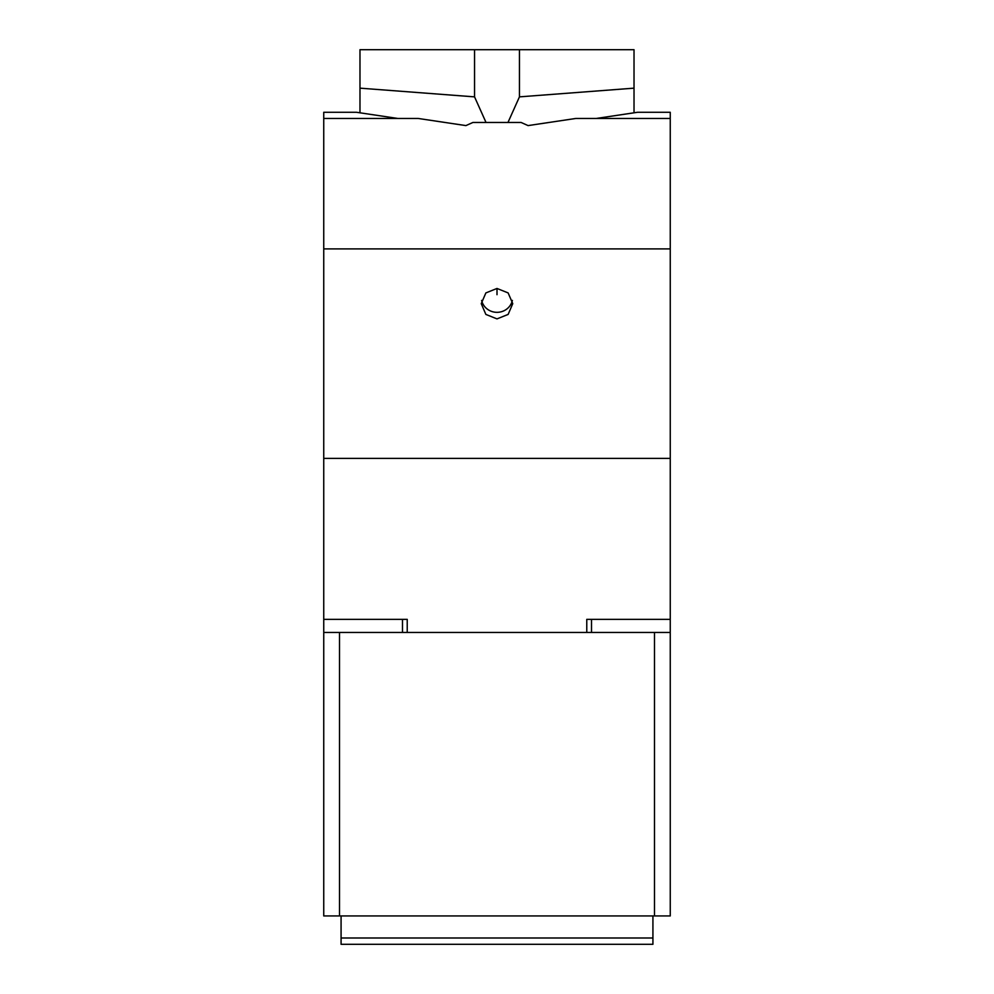 <?xml version="1.0" encoding="UTF-8"?>
<svg xmlns="http://www.w3.org/2000/svg" width="994" height="994" viewBox="0 0 994 994"><rect width="100%" height="100%" fill="white"/><g stroke="black" fill="none" stroke-linecap="round" stroke-linejoin="round"><path stroke-width="1.49" d="M670.254 632.445L670.254 915.946L654.499 915.946L654.499 632.445L670.254 632.445L670.254 619.361L586.771 619.361L586.771 632.445L586.771 619.361M591.505 632.445L591.505 619.361M654.499 632.445L339.501 632.445L339.501 915.946L323.746 915.946L323.746 632.445L339.501 632.445M654.499 915.946L339.501 915.946M397.824 118.46L356.486 112.285L323.746 112.285L323.746 632.445M652.921 938.001L652.921 944.3L341.079 944.3L341.079 938.001L652.921 938.001L652.921 915.946M341.079 938.001L341.079 915.946M402.495 619.361L402.495 632.445M634.023 112.807L634.023 49.7L474.548 49.7L474.548 96.865L486.029 122.473M634.023 88.155L519.452 96.865L519.452 49.7M507.971 122.473L519.452 96.865M474.548 49.7L359.977 49.7L359.977 88.155L474.548 96.865M359.977 112.807L359.977 88.155M323.746 118.46L418.188 118.46L465.925 125.592L472.883 122.473L521.117 122.473L528.075 125.592L575.812 118.46L670.254 118.46L670.254 248.898L323.746 248.898M670.254 248.898L670.254 458.371L323.746 458.371M497 318.888L508.133 314.427L512.755 303.667L508.133 292.919L497 288.459L485.867 292.919L481.245 303.667L485.867 314.427L497 318.888M670.254 458.371L670.254 619.361M323.746 619.361L407.229 619.361L407.229 632.445L407.229 619.361M596.176 118.46L637.514 112.285L670.254 112.285L670.254 118.46M481.618 300.412A15.755 15.208 180 0 0 512.382 300.412M497 294.696L497 288.459"/></g></svg>
